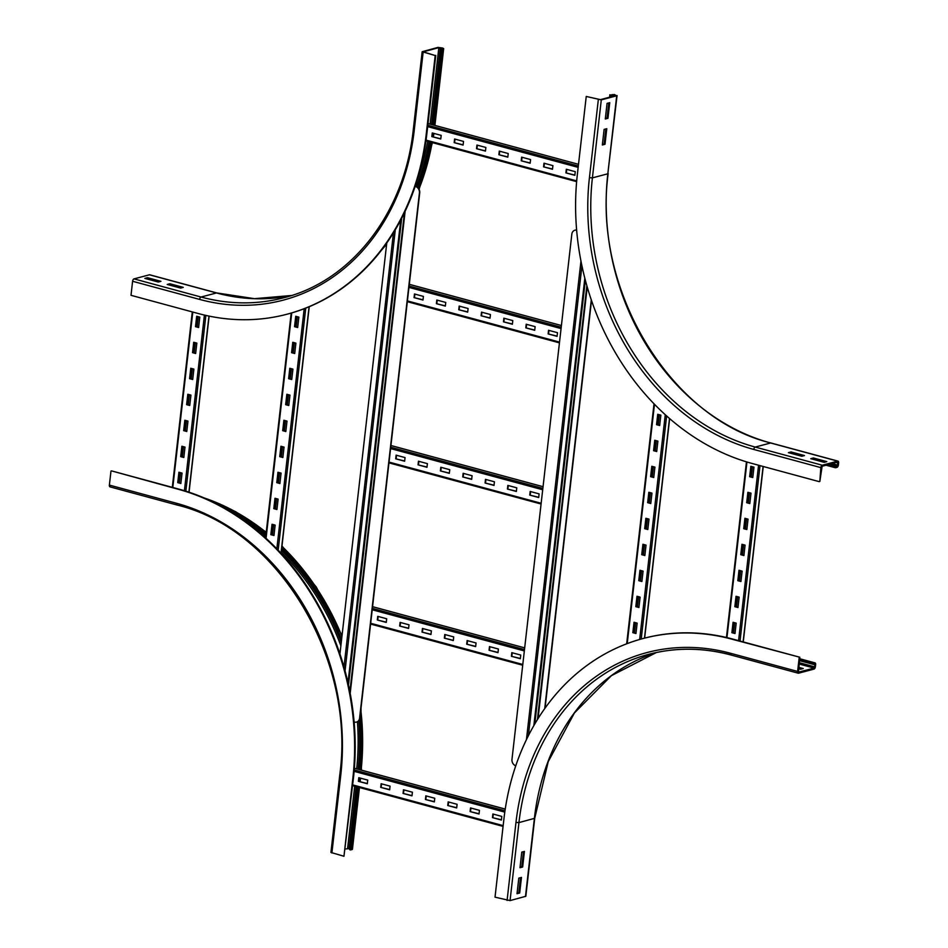 <?xml version="1.0" encoding="UTF-8"?>
<svg xmlns="http://www.w3.org/2000/svg" width="948" height="948" viewBox="0 0 948 948"><rect width="100%" height="100%" fill="white"/><g stroke="black" fill="none" stroke-linecap="round" stroke-linejoin="round"><path stroke-width="1.42" d="M183.284 287.374L180.618 288.085L167.215 284.459L169.882 283.748L183.284 287.374M181.281 287.908L169.1 284.969M169.882 283.748L169.763 284.791M442.112 48.206L440.927 49L441.827 49.249L443.664 48.609L442.704 48.052L437.94 47.4L422.168 51.725L435.191 55.541L423.246 51.844L438.841 47.637L442.052 48.704M287.327 314.132A243.352 200.218 -104.8 0 0 287.623 314.061A243.352 200.218 -104.8 0 0 426.896 133.384L435.784 55.387M132.602 281.272L199.637 299.426A2.157 1.114 -74.9 0 1 201.059 297.032L216.476 292.956A2.157 1.114 -74.9 0 1 216.808 292.944L149.772 274.802A2.157 1.114 -74.9 0 0 149.44 274.802L134.024 278.878A2.157 1.114 -74.9 0 0 132.602 281.272L131.002 295.314L198.037 313.468A243.352 200.218 -104.8 0 0 287.031 314.215A243.352 200.218 -104.8 0 0 426.304 133.538L435.191 55.541M433.2 124.935L441.827 49.249M432.312 124.698L440.927 49M160.947 281.331L158.269 282.03L144.866 278.404L147.532 277.705L160.947 281.331M158.944 281.864L146.75 278.913M147.532 277.705L147.414 278.736M418.104 187.882A233.101 191.78 -104.8 0 0 430.783 142.2M417.345 187.206A232.023 190.892 -104.8 0 0 429.882 141.963M802.482 456.095L790.288 453.156M791.082 451.935L804.485 455.561L801.818 456.272L788.404 452.646L791.082 451.935L790.964 452.978M824.831 462.15L812.637 459.199M813.42 457.991L826.834 461.617L824.156 462.328L810.753 458.69L813.42 457.991L813.301 459.022M602.383 144.499L604.101 144.037L605.831 128.94M605.002 144.286L602.336 144.985L604.113 129.39L606.779 128.679L605.002 144.286L604.101 144.037M837.795 465.136L835.603 466.724L835.484 467.767L836.966 467.376A2.157 1.114 105.1 0 0 838.388 464.982L838.625 462.908A2.157 1.114 105.1 0 0 837.996 461.131A2.157 1.114 105.1 0 0 837.677 461.143L822.26 465.219A2.157 1.114 105.1 0 0 820.838 467.613L819.83 481.489L822.141 466.262L837.558 462.174L837.795 465.136L832.143 463.608M610.524 96.957L610.749 94.978L613.723 94.67L615.809 95.558L600.392 99.635L586.243 96.447L577.356 174.432A243.352 200.218 -104.8 0 0 752.202 463.501L819.238 481.655M826.064 465.219L835.484 467.767M828.066 464.686L835.603 466.724M605.345 118.5L607.064 118.038L608.794 102.941M607.964 118.287L605.298 118.986L607.064 103.391L609.742 102.68L607.964 118.287L607.064 118.038M586.243 96.447L601.293 99.884L616.71 95.795L614.316 94.516L610.749 94.978M609.576 97.206L609.86 94.741M178.603 489.05L111.568 470.895L178.011 489.204A243.352 200.218 -104.8 0 1 352.846 778.272L343.958 856.269L353.438 778.118A243.352 200.218 -104.8 0 0 178.603 489.05L178.011 489.204M110.323 486.857A2.157 1.114 -74.9 0 1 110.004 486.869A2.157 1.114 -74.9 0 1 109.376 485.092L110.975 471.061M359.73 769.669A233.101 191.78 -104.8 0 0 360.015 716.901M341.6 639.473A233.101 191.78 -104.8 0 0 281.757 547.956M266.044 533.878A233.101 191.78 -104.8 0 0 215.066 503.009M358.842 769.432A232.023 190.892 -104.8 0 0 359.363 719.828M341.387 641.369A232.023 190.892 -104.8 0 0 281.615 549.141M265.914 535.016A232.023 190.892 -104.8 0 0 228.741 510.486M359.47 787.515L352.431 849.337L350.594 849.965L349.705 849.716L356.863 786.816M349.824 848.65L345.368 848.958M357.763 787.053L350.594 849.965M343.958 856.269L330.935 852.442L339.822 774.445L340.782 775.002A228.776 188.225 -104.8 0 0 176.411 503.246L109.376 485.092M522.656 867.005L519.99 867.716L521.767 852.122L524.434 851.411L522.656 867.005L521.755 866.768L523.486 851.66M520.037 867.219L521.755 866.768M519.694 893.004L517.027 893.715L518.805 878.109L521.471 877.41L519.694 893.004L518.793 892.767L520.523 877.658M517.075 893.217L518.793 892.767M799.413 660.614L813.088 664.311L814.735 663.92L815.043 664.797L814.095 668.079L798.512 672.156L799.804 657.237L732.176 639.248A243.352 200.218 -104.8 0 0 643.182 638.49A243.352 200.218 -104.8 0 0 503.898 819.167L495.022 897.164L510.06 900.6L525.832 896.275L534.719 818.29L548.228 761.659L574.441 712.932L611.413 675.651L656.407 652.508A226.619 186.448 -104.8 0 0 534.364 818.527L525.476 896.524M798.654 667.309L803.252 668.553L800.586 669.264L798.5 668.695M801.25 669.087L798.536 668.352M799.804 657.237L732.768 639.082A243.352 200.218 -104.8 0 0 643.775 638.336A243.352 200.218 -104.8 0 0 643.479 638.419M799.211 657.391L797.612 671.433A2.157 1.114 105.1 0 0 798.228 673.199A2.157 1.114 105.1 0 0 798.56 673.199L813.976 669.122A2.157 1.114 105.1 0 0 815.399 666.728L815.635 664.643A2.157 1.114 105.1 0 0 815.019 662.877A2.157 1.114 105.1 0 0 814.688 662.877L813.206 663.268L813.088 664.311M799.531 659.571L813.206 663.268M470.101 811.583L470.516 807.933L479.451 810.362L479.036 814L470.101 811.583L479.06 813.763M470.931 808.052L470.54 811.464M447.752 805.527L448.167 801.89L457.102 804.307L456.687 807.945L447.752 805.527L456.723 807.72M448.594 801.996L448.203 805.409M425.415 799.472L425.83 795.834L434.765 798.263L434.35 801.901L425.415 799.472L434.374 801.664M426.245 795.953L425.853 799.365M403.066 793.429L403.481 789.791L412.416 792.208L412.001 795.846L403.066 793.429L412.024 795.621M403.895 789.897L403.504 793.31M380.717 787.373L381.132 783.735L390.066 786.153L389.652 789.803L380.717 787.373L389.687 789.565M381.558 783.854L381.167 787.255M492.45 817.626L492.865 813.988L501.8 816.406L501.385 820.044L492.45 817.626L501.409 819.819M493.28 814.107L492.889 817.508M358.38 781.33L358.794 777.692L367.729 780.109L367.314 783.747L358.38 781.33L367.338 783.522M359.209 777.798L358.818 781.211M543.559 166.848L543.974 163.198L552.909 165.627L552.494 169.265L543.559 166.848L552.518 169.028M544.389 163.317L543.998 166.73M521.21 160.793L521.625 157.155L530.56 159.572L530.157 163.21L521.21 160.793L530.181 162.985M522.052 157.261L521.661 160.674M498.873 154.737L499.288 151.099L508.223 153.529L507.808 157.167L498.873 154.737L507.832 156.93M499.703 151.218L499.312 154.631M476.524 148.694L476.939 145.056L485.874 147.473L485.459 151.111L476.524 148.694L485.483 150.886M477.354 145.162L476.963 148.575M454.175 142.638L454.59 139.001L463.525 141.418L463.11 145.068L454.175 142.638L463.145 144.831M455.016 139.119L454.625 142.52M565.909 172.892L566.323 169.254L575.258 171.671L574.844 175.309L565.909 172.892L574.867 175.084M566.738 169.36L566.347 172.773M431.838 136.595L432.252 132.957L441.187 135.374L440.773 139.012L431.838 136.595L440.796 138.787M432.667 133.064L432.276 136.476M196.84 343.105L195.655 353.509L192.527 352.656L193.712 342.264L196.84 343.105M192.527 352.656L195.691 353.272M194.139 342.37L192.977 352.538M193.89 369.104L192.705 379.508L189.576 378.655L190.761 368.262L193.89 369.104M189.576 378.655L192.728 379.271M191.176 368.369L190.015 378.536M190.927 395.103L189.742 405.507L186.614 404.654L187.799 394.261L190.927 395.103M186.614 404.654L189.766 405.27M188.214 394.368L187.052 404.535M187.965 421.102L186.78 431.494L183.651 430.653L184.836 420.248L187.965 421.102M183.651 430.653L186.803 431.269M185.251 420.367L184.09 430.534M185.002 447.101L183.817 457.493L180.689 456.652L181.874 446.247L185.002 447.101M180.689 456.652L183.841 457.268M182.289 446.366L181.127 456.533M199.803 317.106L198.618 327.51L195.489 326.669L196.674 316.265L199.803 317.106M195.489 326.669L198.653 327.273M197.101 316.383L195.94 326.55M182.04 473.099L180.855 483.492L177.726 482.651L178.911 472.246L182.04 473.099M177.726 482.651L180.878 483.267M179.326 472.365L178.165 482.532M197.848 316.585L196.686 326.752M194.885 342.572L193.724 352.751M191.923 368.571L190.761 378.738M188.96 394.569L187.799 404.737M185.998 420.568L184.836 430.736M183.035 446.567L181.874 456.735M180.073 472.566L178.911 482.733M198.322 316.703L197.16 326.87M195.359 342.702L194.198 352.869M192.397 368.701L191.235 378.868M189.434 394.7L188.273 404.867M186.472 420.699L185.31 430.866M183.509 446.698L182.348 456.865M180.547 472.697L179.385 482.864M751.006 493.15L749.821 503.542L746.692 502.701L747.877 492.296L751.006 493.15M746.692 502.701L749.844 503.317M748.292 492.415L747.143 502.582M748.043 519.149L746.858 529.541L743.73 528.7L744.915 518.295L748.043 519.149M743.73 528.7L746.882 529.316M745.341 518.414L744.18 528.581M745.081 545.136L743.896 555.54L740.767 554.687L741.952 544.294L745.081 545.136M740.767 554.687L743.919 555.303M742.379 544.401L741.218 554.58M742.118 571.134L740.933 581.539L737.805 580.686L738.99 570.293L742.118 571.134M737.805 580.686L740.969 581.302M739.416 570.4L738.255 580.567M739.156 597.133L737.971 607.538L734.842 606.684L736.027 596.292L739.156 597.133M734.842 606.684L738.006 607.301M736.454 596.399L735.293 606.566M753.968 467.151L752.783 477.543L749.655 476.702L750.84 466.298L753.968 467.151M749.655 476.702L752.807 477.318M751.254 466.416L750.105 476.583M736.193 623.132L735.008 633.537L731.88 632.683L733.065 622.291L736.193 623.132M731.88 632.683L735.044 633.3M733.491 622.398L732.33 632.565M752.013 466.617L750.852 476.785M749.05 492.616L747.889 502.784M746.088 518.615L744.927 528.783M743.125 544.614L741.964 554.781M740.163 570.601L739.002 580.78M737.2 596.6L736.039 606.767M734.238 622.599L733.077 632.766M752.475 466.748L751.326 476.915M749.513 492.747L748.363 502.914M746.55 518.734L745.401 528.913M743.587 544.733L742.438 554.9M740.625 570.732L739.476 580.899M737.674 596.73L736.513 606.898M734.712 622.729L733.551 632.897M295.894 343.129L294.709 353.521L291.581 352.68L292.766 342.275L295.894 343.129M291.581 352.68L294.733 353.296M293.181 342.394L292.02 352.561M292.932 369.127L291.747 379.52L288.619 378.679L289.804 368.274L292.932 369.127M288.619 378.679L291.771 379.295M290.218 368.393L289.057 378.56M289.969 395.115L288.784 405.519L285.656 404.678L286.841 394.273L289.969 395.115M285.656 404.678L288.808 405.294M287.256 394.392L286.095 404.559M287.007 421.113L285.822 431.518L282.694 430.665L283.879 420.272L287.007 421.113M282.694 430.665L285.846 431.281M284.293 420.379L283.132 430.558M284.044 447.112L282.86 457.517L279.731 456.663L280.916 446.271L284.044 447.112M279.731 456.663L282.883 457.28M281.331 446.378L280.181 456.545M281.082 473.111L279.897 483.516L276.769 482.662L277.954 472.27L281.082 473.111M276.769 482.662L279.921 483.279M278.368 472.377L277.219 482.544M278.12 499.11L276.935 509.514L273.806 508.661L274.991 498.269L278.12 499.11M273.806 508.661L276.958 509.277M275.406 498.375L274.256 508.543M298.857 317.13L297.672 327.522L294.544 326.681L295.729 316.276L298.857 317.13M294.544 326.681L297.696 327.297M296.143 316.395L294.982 326.562M275.157 525.109L273.972 535.501L270.844 534.66L272.029 524.256L275.157 525.109M270.844 534.66L273.996 535.276M272.443 524.374L271.294 534.542M296.89 316.596L295.729 326.764M293.927 342.595L292.766 352.763M290.965 368.594L289.815 378.762M288.002 394.593L286.853 404.76M285.04 420.592L283.89 430.759M282.077 446.579L280.928 456.746M279.115 472.578L277.965 482.745M276.152 498.577L275.003 508.744M273.202 524.576L272.04 534.743M297.364 316.727L296.203 326.894M294.401 342.726L293.24 352.893M291.439 368.725L290.278 378.892M288.476 394.712L287.315 404.879M285.514 420.711L284.353 430.878M282.551 446.709L281.39 456.877M279.589 472.708L278.428 482.876M276.626 498.707L275.465 508.875M273.664 524.706L272.514 534.873M657.888 441.128L656.703 451.532L653.575 450.691L654.76 440.287L657.888 441.128M653.575 450.691L656.727 451.307M655.175 440.405L654.013 450.573M654.926 467.127L653.741 477.531L650.612 476.678L651.797 466.286L654.926 467.127M650.612 476.678L653.765 477.294M652.212 466.392L651.051 476.56M651.963 493.126L650.778 503.53L647.65 502.677L648.835 492.285L651.963 493.126M647.65 502.677L650.802 503.293M649.25 492.391L648.088 502.559M649.001 519.125L647.816 529.529L644.687 528.676L645.872 518.283L649.001 519.125M644.687 528.676L647.84 529.292M646.287 518.39L645.126 528.557M646.038 545.124L644.853 555.528L641.725 554.675L642.91 544.271L646.038 545.124M641.725 554.675L644.877 555.291M643.325 544.389L642.163 554.556M643.076 571.123L641.891 581.515L638.762 580.674L639.947 570.269L643.076 571.123M638.762 580.674L641.915 581.29M640.362 570.388L639.201 580.555M640.113 597.121L638.928 607.514L635.8 606.673L636.985 596.268L640.113 597.121M635.8 606.673L638.952 607.289M637.4 596.387L636.25 606.554M660.851 415.141L659.666 425.534L656.537 424.692L657.722 414.288L660.851 415.141M656.537 424.692L659.69 425.308M658.137 414.406L656.976 424.574M637.151 623.12L635.966 633.513L632.837 632.672L634.022 622.267L637.151 623.12M632.837 632.672L635.99 633.288M634.437 622.386L633.288 632.553M658.884 414.608L657.722 424.775M655.921 440.607L654.76 450.774M652.959 466.606L651.797 476.773M649.996 492.593L648.835 502.76M647.034 518.592L645.884 528.759M644.071 544.59L642.922 554.758M641.109 570.589L639.959 580.757M638.146 596.588L636.997 606.756M635.184 622.587L634.034 632.754M659.358 414.738L658.196 424.905M656.395 440.725L655.234 450.893M653.433 466.724L652.271 476.891M650.47 492.723L649.309 502.89M647.508 518.722L646.346 528.889M644.545 544.721L643.384 554.888M641.583 570.72L640.421 580.887M638.62 596.719L637.459 606.886M635.658 622.717L634.496 632.885M489.061 650.233L489.476 646.595L498.411 649.013L497.996 652.662L489.061 650.233L498.02 652.425M489.891 646.714L489.5 650.115M466.712 644.19L467.127 640.552L476.062 642.969L475.647 646.607L466.712 644.19L475.683 646.37M467.542 640.658L467.163 644.071M444.363 638.134L444.778 634.496L453.725 636.914L453.31 640.552L444.363 638.134L453.334 640.327M445.204 634.615L444.813 638.016M422.026 632.091L422.441 628.453L431.376 630.87L430.961 634.508L422.026 632.091L430.985 634.271M422.855 628.56L422.464 631.972M399.677 626.035L400.092 622.398L409.026 624.815L408.612 628.453L399.677 626.035L408.635 628.228M400.506 622.516L400.127 625.917M511.399 656.289L511.813 652.651L520.76 655.068L520.345 658.706L511.399 656.289L520.369 658.481M512.24 652.757L511.849 656.17M377.328 619.992L377.742 616.342L386.689 618.771L386.274 622.409L377.328 619.992L386.298 622.172M378.169 616.461L377.778 619.874M507.417 489.05L507.832 485.412L516.779 487.829L516.364 491.467L507.417 489.05L516.387 491.242M508.258 485.53L507.867 488.931M485.08 483.006L485.495 479.368L494.429 481.785L494.015 485.423L485.08 483.006L494.038 485.186M485.909 479.475L485.518 482.888M462.731 476.951L463.145 473.313L472.08 475.73L471.666 479.368L462.731 476.951L471.701 479.143M463.56 473.431L463.181 476.832M440.382 470.907L440.796 467.269L449.743 469.687L449.328 473.325L440.382 470.907L449.352 473.088M441.223 467.376L440.832 470.789M418.044 464.852L418.459 461.214L427.394 463.631L426.979 467.269L418.044 464.852L427.003 467.044M418.874 461.332L418.483 464.733M529.766 495.105L530.181 491.467L539.116 493.884L538.701 497.522L529.766 495.105L538.737 497.297M530.596 491.574L530.216 494.986M395.695 458.808L396.11 455.159L405.045 457.588L404.63 461.226L395.695 458.808L404.666 460.989M396.525 455.277L396.146 458.69M525.784 327.866L526.199 324.228L535.134 326.645L534.719 330.283L525.784 327.866L534.755 330.058M526.626 324.346L526.235 327.747M503.447 321.822L503.862 318.184L512.797 320.602L512.382 324.24L503.447 321.822L512.406 324.003M504.277 318.291L503.886 321.704M481.098 315.767L481.513 312.129L490.448 314.546L490.033 318.184L481.098 315.767L490.057 317.959M481.928 312.248L481.537 315.648M458.749 309.723L459.164 306.086L468.099 308.503L467.684 312.141L458.749 309.723L467.719 311.904M459.579 306.192L459.199 309.605M436.412 303.668L436.815 300.03L445.761 302.448L445.347 306.086L436.412 303.668L445.37 305.86M437.241 300.149L436.85 303.55M548.134 333.921L548.548 330.283L557.483 332.701L557.069 336.339L548.134 333.921L557.092 336.113M548.963 330.39L548.572 333.803M414.063 297.625L414.477 293.975L423.412 296.404L422.998 300.042L414.063 297.625L423.021 299.805M414.892 294.093L414.501 297.506M515.771 765.747A5.392 4.444 75.2 0 1 511.979 759.36L571.822 234.215A5.392 4.444 75.2 0 1 574.903 230.21A5.392 4.444 75.2 0 1 576.645 230.174M576.633 230.044A5.392 4.444 -104.8 0 0 575.199 230.127A5.392 4.444 -104.8 0 0 575.057 230.174M545.064 708.109L591.505 300.469M591.291 299.841L544.721 708.594M356.649 722.068A5.392 4.444 -104.8 0 0 356.792 722.032A5.392 4.444 -104.8 0 0 359.885 718.027L419.715 192.871A5.392 4.444 -104.8 0 0 415.84 186.472L415.2 186.294M415.153 186.436L415.544 186.543A5.392 4.444 75.2 0 1 419.419 192.954L419.715 192.871M359.885 718.027L359.588 718.098A5.392 4.444 75.2 0 1 356.495 722.103A5.392 4.444 75.2 0 1 354.528 722.092L354.125 721.985M359.588 718.098L419.419 192.954M339.941 653.99L386.772 242.984M431.577 124.496L440.322 47.732M430.119 124.105L438.841 47.637M426.896 133.384L426.304 133.538M199.637 299.426A228.776 188.225 -104.8 0 0 414.24 130.267L423.128 52.282M414.24 130.267L413.281 129.71L422.168 51.725M434.599 125.314L443.309 48.858M134.024 278.878L201.059 297.032A226.619 186.448 -104.8 0 0 283.938 297.731C352.028 280.703 404.654 212.518 413.281 129.71M149.44 274.802L216.476 292.956A226.619 186.448 -104.8 0 0 291.581 295.492L254.467 298.667L216.808 292.944A2.157 1.114 -74.9 0 1 217.08 293.11M382.257 249.17A233.101 191.78 -104.8 0 0 386.654 244.063M418.969 189.079A233.101 191.78 -104.8 0 0 432.134 142.567M433.106 136.702A233.101 191.78 -104.8 0 0 433.603 133.324M416.338 186.638A228.776 188.225 -104.8 0 0 429.089 141.738M416.836 181.269A227.698 187.337 -104.8 0 0 427.655 141.359M829.547 464.295L837.084 466.333M836.148 462.553L838.032 463.062M598.318 99.706L589.431 177.703A228.776 188.225 -104.8 0 0 753.802 449.459L820.838 467.613M753.802 449.459A2.157 1.114 -74.9 0 1 755.224 447.065L822.26 465.219M589.431 177.703L592.405 177.869A226.619 186.448 -104.8 0 0 755.224 447.065L770.641 442.989L837.677 461.143M601.293 99.884L592.405 177.869L607.822 173.792A226.619 186.448 -104.8 0 0 770.641 442.989A2.157 1.114 -74.9 0 1 770.961 442.989A2.157 1.114 -74.9 0 1 771.245 443.154M616.71 95.795L607.822 173.792L617.065 95.558M612.017 96.566L612.23 94.587M613.557 96.151L613.723 94.67M176.411 503.246A2.157 1.114 105.1 0 0 177.039 505.011A2.157 1.114 105.1 0 0 177.359 505.011M352.846 778.272L353.438 778.118M361.129 770.049A233.101 191.78 -104.8 0 0 360.809 709.91M341.955 636.286A233.101 191.78 -104.8 0 0 281.947 546.297M266.21 532.421A233.101 191.78 -104.8 0 0 203.962 497.866M358.119 769.231A228.776 188.225 -104.8 0 0 358.854 720.634M341.244 642.519A228.776 188.225 -104.8 0 0 281.485 550.373M265.76 536.355A228.776 188.225 -104.8 0 0 247.985 523.367M356.661 768.84A227.698 187.337 -104.8 0 0 357.443 721.795M340.877 645.778A227.698 187.337 -104.8 0 0 281.272 552.234M352.075 849.574L359.15 787.433M359.837 781.484L360.216 778.071M356.14 786.615L349.089 848.448M354.682 786.224L347.608 848.365M331.895 852.999L340.782 775.002M797.612 671.433L730.576 653.279A228.776 188.225 -104.8 0 0 515.973 822.437L507.085 900.434M515.973 822.437L518.947 822.603L510.06 900.6M730.92 654.89A226.619 186.448 -104.8 0 0 648.645 654.345A226.619 186.448 -104.8 0 0 518.947 822.603L534.719 818.29M732.176 639.248L732.768 639.082M730.576 653.279A2.157 1.114 105.1 0 0 731.192 655.056A2.157 1.114 105.1 0 0 731.524 655.044M814.688 662.877L799.626 658.801M813.159 664.287L815.043 664.797M799.188 662.652L814.806 666.882M799.034 664.003L814.095 668.079M354.386 768.271L505.237 809.118M354.244 769.977L504.988 810.789M354.125 771.34L504.798 812.128M352.668 784.873L503.163 825.625M352.585 785.608L503.08 826.36M428.022 123.584L578.517 164.324L428.022 123.536M427.821 125.278L578.316 166.018M427.666 126.617L578.162 167.369M426.043 140.114L576.704 180.902M425.948 140.849L576.633 181.649L425.936 140.885M172.797 487.473L192.788 312.046M184.41 490.72L204.413 315.068M185.855 491.171L205.87 315.411M188.901 492.154L208.963 316.075M726.95 637.613L746.953 461.996M738.575 640.658L758.566 465.231M740.033 641.049L760.012 465.622M743.102 641.879L763.081 466.452M266.056 538.334L291.735 312.911M276.84 548.809L304.19 308.728M278.167 550.207L305.754 308.112M280.987 553.205L309.072 306.773M627.221 643.597L654.487 404.275M639.663 639.462L665.271 414.703M641.215 639.023L666.634 415.923M644.474 638.158L669.501 418.459M372.564 606.72L524.682 647.899M372.374 608.415L524.493 649.593M372.22 609.765L524.339 650.944M370.68 623.274L522.798 664.465M370.597 624.009L522.715 665.2M390.931 445.536L543.05 486.715M390.742 447.231L542.849 488.41M390.588 448.57L542.706 489.761M389.047 462.091L541.166 503.281M388.964 462.825L541.071 504.016L388.953 462.873M409.299 284.353L561.417 325.531L409.299 284.305M409.098 286.047L561.216 327.226M408.955 287.386L561.062 328.577M407.415 300.907L559.521 342.098M407.32 301.642L559.439 342.832M534.779 723.976L585.343 280.158M526.436 739.641L580.97 261.044M528.38 735.707L581.93 265.772M533.854 725.576L584.833 278.155M538.049 718.572L587.227 286.948M401.668 218.324L348.497 685.001M405.116 211.333L350.191 693.391M400.708 220.149L347.999 682.785M395.292 229.807L345.048 670.864M393.456 232.841L343.982 667.037M434.919 125.397L443.664 48.609M287.623 314.061L287.031 314.215M433.911 133.407L433.414 136.785M432.43 142.65L419.111 189.363M386.618 244.276L381.44 250.236M608.178 173.555C592.251 289.697 670.544 418.969 770.961 442.989L837.996 461.131M339.822 774.445C355.749 658.303 277.456 529.031 177.039 505.011L110.004 486.869M202.73 497.344L235.519 511.6L266.246 532.136M281.983 545.965L316.241 586.966L342.05 635.504M360.998 708.286L361.449 770.131M360.536 778.166L360.157 781.567M643.775 638.336L643.182 638.49M648.645 654.345C675.592 647.306 703.108 647.543 731.192 655.056L798.228 673.199M799.638 658.706L815.019 662.877M505.248 809.071L354.386 768.224M503.08 826.395L352.585 785.655M192.29 311.904L172.299 487.343M209.129 316.099L189.055 492.213M746.455 461.854L726.452 637.494M763.247 466.499L743.256 641.926M291.202 313.065L265.582 537.907M309.249 306.702L281.141 553.371M654.025 403.801L626.675 643.799M669.655 418.589L644.64 638.111M524.682 647.863L372.576 606.673M522.704 665.235L370.597 624.057M543.05 486.68L390.931 445.489M559.439 342.868L407.32 301.689M586.859 285.68L537.421 719.579M349.871 691.708L404.452 212.743"/></g></svg>
